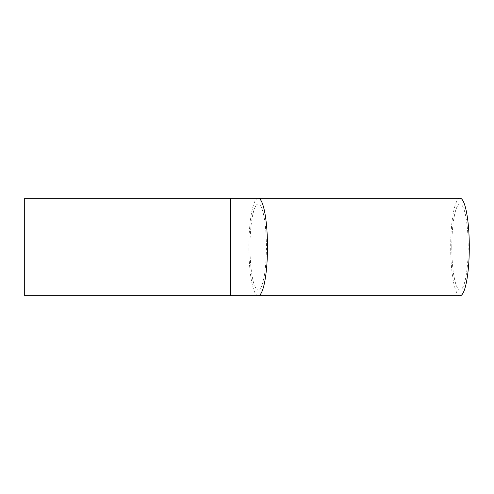 <?xml version="1.0" encoding="UTF-8"?>
<svg xmlns="http://www.w3.org/2000/svg" width="494" height="494" viewBox="0 0 494 494"><rect width="100%" height="100%" fill="white"/><g stroke="black" fill="none" stroke-linecap="round" stroke-linejoin="round"><path stroke-width="0.37" stroke-dasharray="2.47 1.85" d="M459.994 295.764A48.764 9.306 90 0 1 450.689 247A48.764 9.306 90 0 1 459.994 198.236M451.794 247A42.99 8.2 90 0 1 459.994 204.01A42.99 8.2 90 0 1 468.201 247A42.99 8.2 90 0 1 459.994 289.99A42.99 8.2 90 0 1 451.794 247M24.7 295.764L24.7 198.236M258.195 295.764A48.764 9.306 90 0 1 248.89 247A48.764 9.306 90 0 1 258.195 198.236M230.278 295.764L230.278 198.236M249.989 247A42.99 8.2 90 0 1 258.195 204.01A42.99 8.2 90 0 1 266.396 247A42.99 8.2 90 0 1 258.195 289.99A42.99 8.2 90 0 1 249.989 247M459.994 204.01L24.7 204.01M459.994 289.99L24.7 289.99"/><path stroke-width="0.74" d="M459.994 198.236A48.764 9.306 90 0 1 469.3 247A48.764 9.306 90 0 1 459.994 295.764L258.195 295.764A48.764 9.306 90 0 0 267.495 247A48.764 9.306 90 0 0 258.195 198.236L459.994 198.236M230.278 295.764L230.278 198.236L24.7 198.236L24.7 295.764L258.195 295.764M230.278 198.236L258.195 198.236"/></g></svg>
